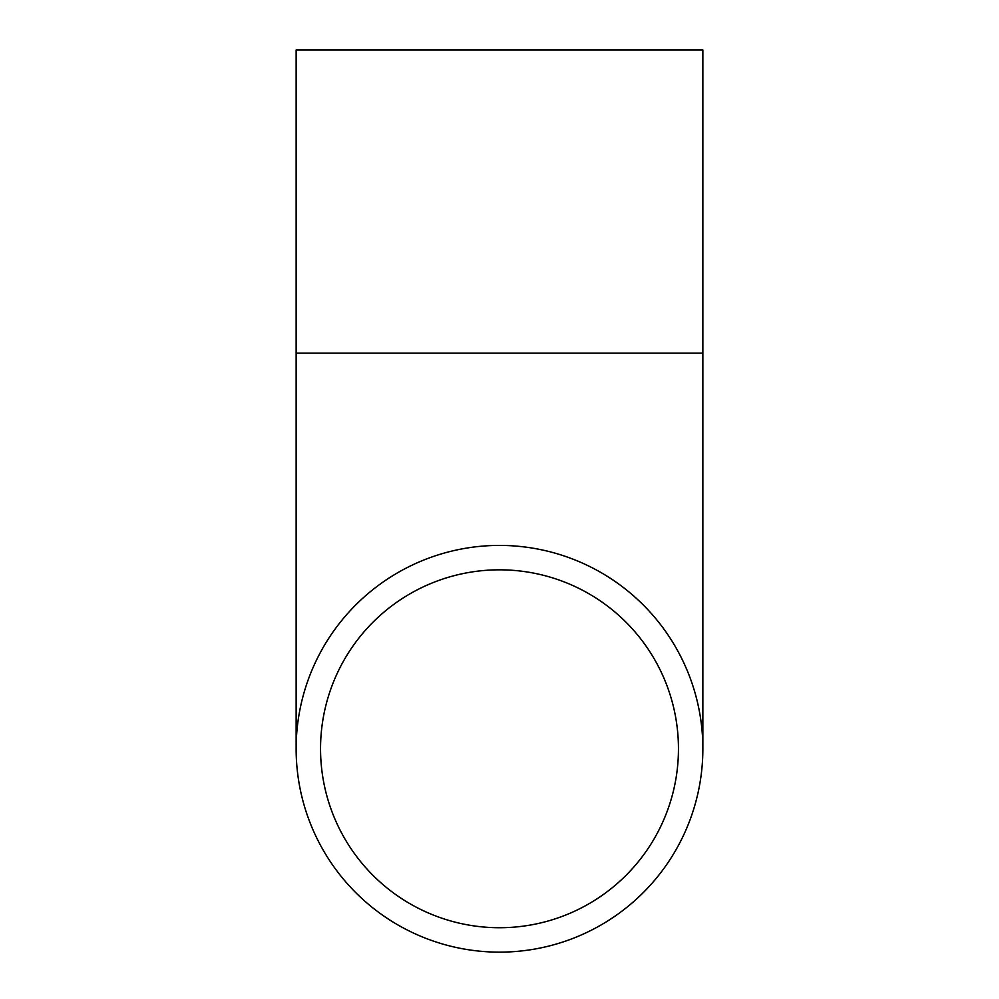 <?xml version="1.0" encoding="UTF-8"?>
<svg xmlns="http://www.w3.org/2000/svg" width="999" height="999" viewBox="0 0 999 999"><rect width="100%" height="100%" fill="white"/><g stroke="black" fill="none" stroke-linecap="round" stroke-linejoin="round"><path stroke-width="1.5" d="M499.5 927.734A178.958 178.958 0 0 1 344.518 659.303A178.958 178.958 0 0 1 654.482 659.303A178.958 178.958 0 0 1 499.5 927.734M499.5 545.417A203.359 203.359 0 0 0 323.389 850.461A203.359 203.359 0 0 0 675.611 850.461A203.359 203.359 0 0 0 499.5 545.417M296.141 353.147L702.859 353.147L702.859 49.95L296.141 49.95L296.141 748.775M702.859 353.147L702.859 748.775"/></g></svg>
